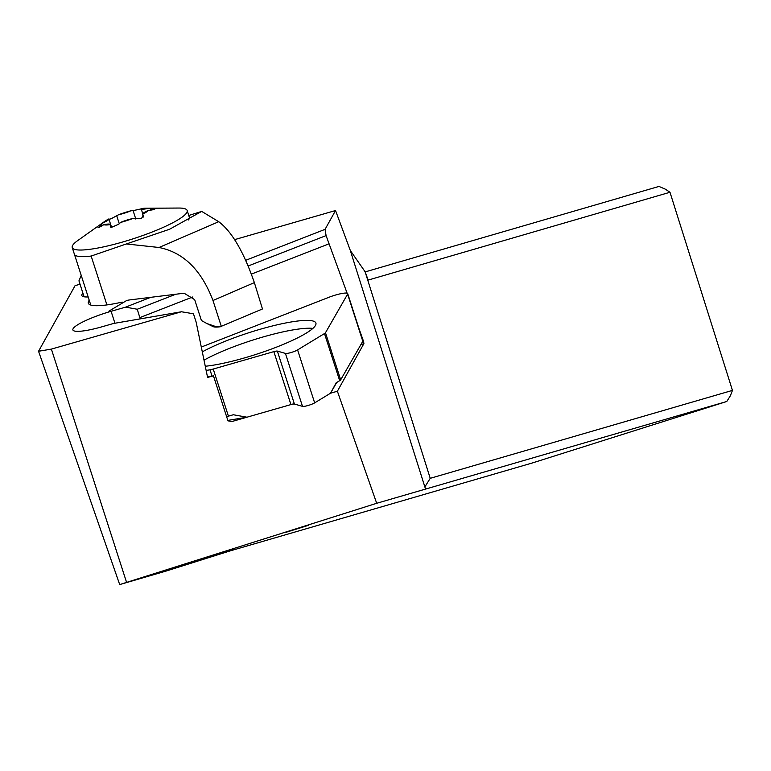 <?xml version="1.0" encoding="UTF-8"?>
<svg xmlns="http://www.w3.org/2000/svg" width="771" height="771" viewBox="0 0 771 771"><rect width="100%" height="100%" fill="white"/><g stroke="black" fill="none" stroke-linecap="round" stroke-linejoin="round"><path stroke-width="1.16" d="M376.701 503.29L726.793 401.489L532.029 463.063L230.221 550.87L165.987 571.099L119.698 584.572L376.701 503.29L337.38 391.244L330.528 393.21L314.655 402.867A7.103 1.214 162.1 0 1 308.063 405.498A7.103 1.214 162.1 0 1 302.492 406.356L294.416 404.043A4.443 0.761 -17.9 0 0 290.927 404.582L246.961 417.207L233.334 414.75L228.418 416.157A7.103 1.214 162.1 0 1 226.607 416.629M234.384 549.376L197.482 560.854L234.384 549.376M308.323 525.359L286.359 532.192L308.323 525.359M424.86 486.915L430.228 478.319L732.45 390.396L669.98 192.268L368.172 280.075L365.088 271.729L350.333 250.527L425.544 489.084M732.45 390.396L730.397 395.716L726.793 401.489M365.088 271.729L430.228 478.319M119.698 584.572L38.55 351.258L75.076 285.646L80.039 284.22M234.663 239.627L335.539 210.531L325.073 229.344L326.085 235.608L248.214 265.976M350.333 250.527L335.539 210.531M365.155 271.912L658.983 186.428L665.257 189.126L669.98 192.268M38.55 351.258L51.387 349.109L126.579 582.375M51.387 349.109L181.464 311.763L193.454 313.778L196.142 322.105L207.582 377.414L213.471 375.882L207.486 376.923M294.271 403.618L231.965 421.515L227.965 420.841L213.471 375.882M181.464 311.763L113.52 323.483L102.254 326.711A35.514 6.081 162.1 0 1 72.879 329.901A35.514 6.081 162.1 0 1 111.091 311.301L125.596 307.137L137.267 309.248L140.226 318.876M362.399 341.958L363.575 341.505L358.688 327.704M347.114 293.202L326.085 235.608M337.38 391.244L363.912 343.587L363.575 341.505M363.912 343.587L360.761 344.82M328.995 243.838L251.413 274.1M192.837 296.941L139.956 317.565M175.721 294.252L137.267 309.248M125.596 307.137L150.75 297.327M245.737 260.29L325.073 229.344M122.213 302.097A62.143 10.649 162.1 0 1 88.318 303.186A62.143 10.649 162.1 0 1 89.224 300.237M88.164 296.951L87.084 296.97A35.514 6.081 162.1 0 1 81.832 295.524A35.514 6.081 162.1 0 1 82.931 293.192M82.892 256.656L82.882 256.656A60.369 10.341 162.1 0 1 74.392 254.199A60.369 10.341 -17.9 0 0 82.882 256.656A60.369 10.341 -17.9 0 0 91.161 256.049L126.338 243.964L159.019 247.491C183.421 252.348 201.404 270.014 212.969 300.507L221.287 326.306L215.764 326.567L206.898 323.55L201.414 320.505L194.928 300.411A35.514 6.081 -17.9 0 0 194.976 300.526M104.933 221.238A24.094 4.125 -17.9 0 0 103.247 222.713A12.182 2.091 -17.9 0 0 108.884 218.954A12.182 2.091 -17.9 0 0 108.875 218.916A24.094 4.125 -17.9 0 0 104.933 221.238L77.678 240.61A60.369 10.341 -17.9 0 0 72.243 247.539A60.369 10.341 -17.9 0 0 160.619 228.524A60.369 10.341 -17.9 0 0 187.16 210.502A60.369 10.341 -17.9 0 0 178.699 208.045L145.266 208.247A24.094 4.125 -17.9 0 0 141.112 208.594A12.182 2.091 -17.9 0 0 141.122 208.681A12.182 2.091 -17.9 0 0 142.924 209.172A12.182 2.091 -17.9 0 0 147.656 208.498A24.094 4.125 -17.9 0 0 145.266 208.247M143.628 215.976L143.281 215.437L141.575 218.309L132.757 218.54A12.182 2.091 -17.9 0 0 120.584 222.434A24.094 4.125 -17.9 0 0 132.757 218.54M103.247 222.713L98.688 227.657L103.748 224.737A24.094 4.125 -17.9 0 0 110.301 224.631L111.265 227.455L118.821 224.178L120.584 222.434M110.667 227.185L110.311 226.693M97.984 227.647L98.688 227.657M135.812 219.07L133.094 210.628L130.829 210.801A24.094 4.125 -17.9 0 0 118.647 214.695L111.082 218.8L108.634 219.369M143.637 216.535L142.539 214.309A24.094 4.125 -17.9 0 0 148.167 210.522L154.672 209.471L147.656 208.498M133.094 210.628L141.623 208.806M148.167 210.522A12.182 2.091 -17.9 0 0 142.519 214.28A12.182 2.091 -17.9 0 0 142.539 214.309L143.406 217.017M110.301 224.631A12.182 2.091 -17.9 0 0 110.282 224.554A12.182 2.091 -17.9 0 0 108.48 224.053A12.182 2.091 -17.9 0 0 103.748 224.737M118.647 214.695A12.182 2.091 -17.9 0 0 130.829 210.801M187.16 210.502L189.309 217.162A60.369 10.341 162.1 0 1 188.481 219.947M221.287 326.306L262.458 308.969L254.363 282.62C243.665 251.76 231.782 231.454 218.723 221.701L201.703 211.408L188.76 215.475M201.703 211.408L169.61 229.238L126.338 243.964M194.639 299.64L184.105 293.211L129.104 299.996L126.81 300.43L108.923 311.147M221.769 326.547A26.638 4.559 162.1 0 1 213.133 326.625L206.898 323.55M84.087 296.787L78.95 280.856L81.225 275.401M206.146 370.446L209.991 369.801A7.103 1.214 -17.9 0 0 213.23 369.039L273.859 351.634A4.443 0.761 162.1 0 1 277.348 351.104L285.424 353.407A7.103 1.214 -17.9 0 0 290.995 352.549A7.103 1.214 -17.9 0 0 297.587 349.918L324.485 333.564A7.103 1.214 -17.9 0 0 325.487 332.735L347.615 294.146A14.206 2.429 -17.9 0 0 347.711 293.635L362.9 340.763A14.206 2.429 162.1 0 1 362.804 341.264L340.676 379.852A7.103 1.214 162.1 0 1 339.674 380.691L336.175 382.811L330.528 393.22L336.657 382.522M347.711 293.635A14.206 2.429 -17.9 0 0 329.005 297.259L201.308 347.056M202.301 351.884A66.585 11.411 162.1 0 1 271.363 326.229A66.585 11.411 162.1 0 1 315.908 323.097A66.585 11.411 162.1 0 1 315.464 325.458A66.585 11.411 162.1 0 1 271.296 349.109A66.585 11.411 162.1 0 1 205.279 366.254M312.91 328.388A66.585 11.411 -17.9 0 0 204.016 360.163M246.961 417.207L227.821 420.407M114.937 323.232L111.091 311.301M150.422 208.662L150.962 210.338M101.599 226.076L101.078 224.457M119.264 223.677L116.749 215.861M106.909 304.911L91.161 256.049M218.723 221.701L159.019 247.491M212.969 300.507L254.363 282.62M194.909 300.314A35.514 6.081 -17.9 0 0 194.928 300.411L201.366 320.389M347.615 294.146L362.804 341.264M340.676 379.852L325.487 332.735M324.485 333.564L339.674 380.691M314.655 402.867L297.587 349.918M285.424 353.407L302.492 406.356M294.416 404.043L277.348 351.104M273.859 351.634L290.927 404.582M228.418 416.157L213.23 369.039M209.991 369.801L212.035 376.132M72.243 247.539L90.776 305.046M142.731 213.663L141.122 208.681M111.217 227.435L110.282 224.554M111.641 227.512L108.884 218.954"/></g></svg>
